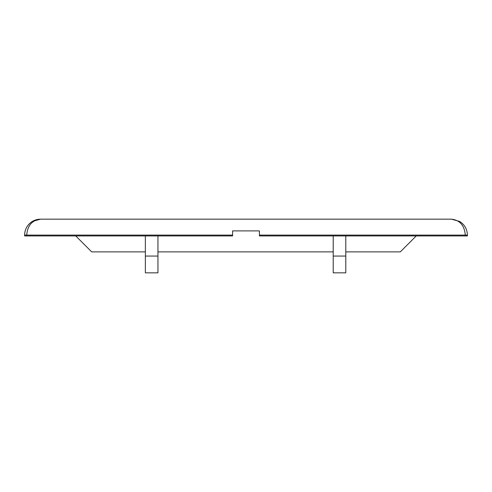 <?xml version="1.0" encoding="UTF-8"?>
<svg xmlns="http://www.w3.org/2000/svg" width="492" height="492" viewBox="0 0 492 492"><rect width="100%" height="100%" fill="white"/><g stroke="black" fill="none" stroke-linecap="round" stroke-linejoin="round"><path stroke-width="0.74" d="M145.361 251.873L91.69 251.873L75.756 235.939M416.244 235.939L400.31 251.873L345.796 251.873M333.219 251.873L157.944 251.873M26.697 235.939L26.697 235.096L24.6 235.041C24.655 231.357 25.812 228.06 28.081 225.158L29.046 224.057C32.214 220.871 36.045 219.241 40.535 219.161L32.257 221.48C27.343 224.696 24.791 229.235 24.6 235.096L24.6 235.939L232.581 235.939L232.581 230.902L259.419 230.902L259.419 235.939L467.4 235.939L467.4 235.096C467.209 229.235 464.657 224.696 459.743 221.48L451.465 219.161C459.854 220.127 464.466 225.441 465.303 235.096L465.303 235.939M157.944 235.939L157.944 272.839L145.361 272.839L145.361 256.061L157.944 256.061M345.796 235.939L345.796 272.839L333.219 272.839L333.219 256.061L345.796 256.061M232.581 230.902L259.419 230.902M145.361 235.939L145.361 256.061M333.219 235.939L333.219 256.061M232.581 235.096L26.697 235.096C27.534 225.441 32.146 220.127 40.535 219.161L451.465 219.161L459.743 221.48C464.657 224.696 467.209 229.235 467.4 235.096L259.419 235.096M32.263 221.486L40.535 219.161M459.737 221.486L451.465 219.161"/></g></svg>
